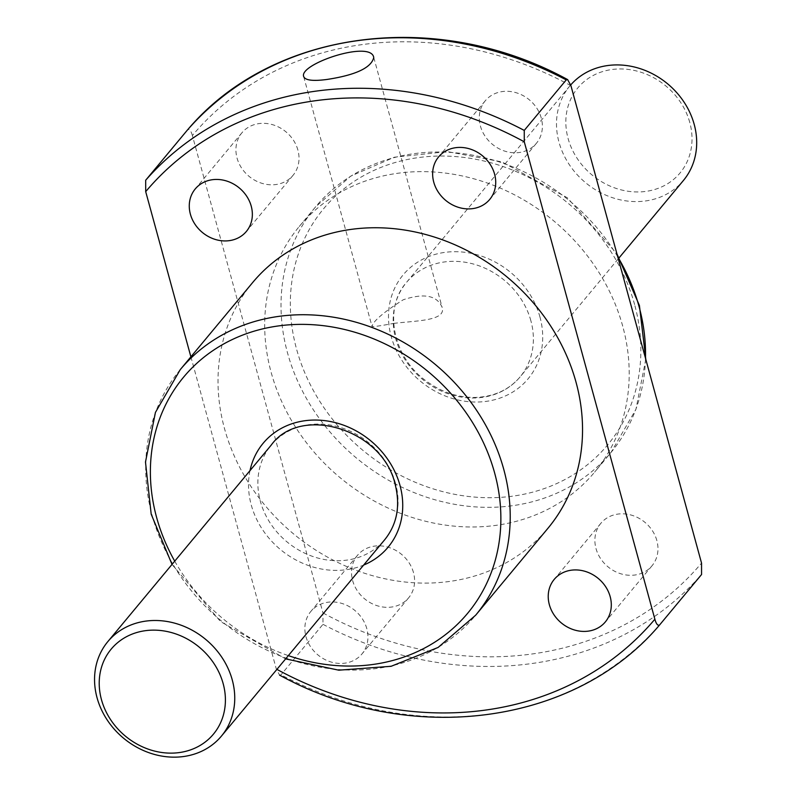 <?xml version="1.0" encoding="UTF-8"?>
<svg xmlns="http://www.w3.org/2000/svg" width="797" height="797" viewBox="0 0 797 797"><rect width="100%" height="100%" fill="white"/><g stroke="black" fill="none" stroke-linecap="round" stroke-linejoin="round"><path stroke-width="0.6" stroke-dasharray="3.98 2.99" d="M190.891 356.827L276.31 669.042L279.568 675.099L280.992 674.84A339.841 295.488 -140.3 0 0 659.567 625.017M366.819 628.694A33.245 28.911 -140.3 0 0 342.023 603.468A33.245 28.911 -140.3 0 0 310.84 611.448A33.245 28.911 -140.3 0 0 317.923 654.925A33.245 28.911 -140.3 0 0 361.958 653.958A33.245 28.911 -140.3 0 0 366.819 628.694M252.589 282.626A192.087 167.011 -140.3 0 0 293.505 533.851A192.087 167.011 -140.3 0 0 547.987 528.232M570.931 85.697A332.449 289.062 -140.3 0 0 192.366 135.52L322.964 612.933L322.984 624.33L280.992 674.84M192.366 135.52C191.041 130.768 189.477 128.835 187.674 129.722M622.716 326.182A192.087 167.011 -140.3 0 0 479.435 180.431A192.087 167.011 -140.3 0 0 299.254 226.507A192.087 167.011 -140.3 0 0 340.17 477.732A192.087 167.011 -140.3 0 0 594.652 472.113A192.087 167.011 -140.3 0 0 622.716 326.182M541.263 118.036A33.245 28.911 -140.3 0 0 516.466 92.811A33.245 28.911 -140.3 0 0 485.273 100.781A33.245 28.911 -140.3 0 0 492.357 144.267A33.245 28.911 -140.3 0 0 536.401 143.291A33.245 28.911 -140.3 0 0 541.263 118.036M413.484 572.575A33.245 28.911 -140.3 0 0 388.687 547.35A33.245 28.911 -140.3 0 0 357.494 555.33A33.245 28.911 -140.3 0 0 364.578 598.806A33.245 28.911 -140.3 0 0 408.622 597.84A33.245 28.911 -140.3 0 0 413.484 572.575M656.848 540.545A33.245 28.911 -140.3 0 0 632.051 515.32A33.245 28.911 -140.3 0 0 600.868 523.3A33.245 28.911 -140.3 0 0 607.942 566.777A33.245 28.911 -140.3 0 0 651.986 565.81A33.245 28.911 -140.3 0 0 656.848 540.545M297.899 150.065A33.245 28.911 -140.3 0 0 273.092 124.84A33.245 28.911 -140.3 0 0 241.909 132.81A33.245 28.911 -140.3 0 0 248.993 176.296A33.245 28.911 -140.3 0 0 293.037 175.32A33.245 28.911 -140.3 0 0 297.899 150.065M530.882 320.773A73.882 64.238 -140.3 0 0 475.779 264.714A73.882 64.238 -140.3 0 0 406.48 282.437A73.882 64.238 -140.3 0 0 422.211 379.063A73.882 64.238 -140.3 0 0 520.092 376.901A73.882 64.238 -140.3 0 0 530.882 320.773M395.571 483.51A73.882 64.238 -140.3 0 0 340.458 427.461A73.882 64.238 -140.3 0 0 271.159 445.174A73.882 64.238 -140.3 0 0 286.9 541.801A73.882 64.238 -140.3 0 0 384.772 539.649A73.882 64.238 -140.3 0 0 395.571 483.51M393.608 323.403C416.662 320.623 446.479 320.882 442.106 307.263C436.975 295.378 424.014 292.888 403.212 299.782C383.536 312.285 373.135 321.161 372.02 326.431C372.717 326.969 379.91 325.953 393.608 323.403M570.712 84.94A73.882 64.238 -140.3 0 0 569.785 86.026A73.882 64.238 -140.3 0 0 585.526 182.652A73.882 64.238 -140.3 0 0 683.408 180.491M689.774 122.439A66.49 57.812 -140.3 0 0 584.062 81.643A66.49 57.812 -140.3 0 0 612.953 187.265A66.49 57.812 -140.3 0 0 689.774 122.439M276.31 669.042A332.449 289.062 -140.3 0 0 276.908 669.37M322.984 624.33A339.841 295.488 -140.3 0 0 701.559 574.507M322.964 612.933A332.449 289.062 -140.3 0 0 701.539 563.1M634.621 304.623A184.695 160.595 -140.3 0 0 340.977 191.28A184.695 160.595 -140.3 0 0 421.244 484.696A184.695 160.595 -140.3 0 0 634.621 304.623M617.755 256.833A192.087 167.011 -140.3 0 0 315.582 206.861A192.087 167.011 -140.3 0 0 356.498 458.086A192.087 167.011 -140.3 0 0 610.98 452.477A192.087 167.011 -140.3 0 0 645.48 358.202M539.977 317.076A81.264 70.664 -140.3 0 0 410.774 267.204A81.264 70.664 -140.3 0 0 446.091 396.308A81.264 70.664 -140.3 0 0 539.977 317.076M250.009 470.619A81.264 70.664 -140.3 0 0 280.454 549.551A81.264 70.664 -140.3 0 0 363.621 565.083M174.722 561.158A184.695 160.595 -140.3 0 0 288.335 655.622M180.271 369.609A192.087 167.011 -140.3 0 0 221.187 620.833A192.087 167.011 -140.3 0 0 475.66 615.214M645.799 359.347L635.926 409.349L610.98 452.477L594.652 472.113M299.254 226.507L315.582 206.861L350.71 176.137L394.415 157.198L447.486 151.609L501.911 161.911L567.364 197.805L616.928 253.825M569.785 86.026L406.48 282.437C383.148 308.319 392.602 357.853 427.302 381.793C442.375 392.483 458.454 397.693 475.55 397.434C494.22 396.657 509.074 389.813 520.092 376.901L619.229 257.67M172.013 564.415L220.57 621.57L285.625 658.88M241.909 132.81L195.255 188.929M293.037 175.32L246.373 231.439M600.868 523.3L554.204 579.419M651.986 565.81L605.331 621.929M357.494 555.33L310.84 611.448M408.622 597.84L361.958 653.958M485.273 100.781L438.619 156.899M536.401 143.291L489.747 199.409M303.717 76.731L372.02 326.431M373.793 57.563L442.106 307.263"/><path stroke-width="1.2" d="M279.558 675.119C410.216 746.719 574.836 725.36 659.527 625.047L701.559 574.507L701.539 563.1L570.931 85.697L567.673 79.65L566.249 79.899L524.257 130.409A339.841 295.488 -140.3 0 0 145.682 180.232L145.702 191.639L190.891 356.827M566.249 79.899A339.841 295.488 -140.3 0 0 187.674 129.722L145.682 180.232M326.88 79.471C313.121 81.284 305.41 80.367 303.757 76.721C297.929 64.298 371.233 39.501 373.753 57.573C371.263 67.805 355.641 75.107 326.88 79.471M659.567 625.017C657.764 625.904 656.2 623.981 654.875 619.219L524.277 141.806L524.257 130.409M494.598 174.154A33.245 28.911 -140.3 0 0 469.802 148.929A33.245 28.911 -140.3 0 0 438.619 156.899A33.245 28.911 -140.3 0 0 445.702 200.386A33.245 28.911 -140.3 0 0 489.747 199.409A33.245 28.911 -140.3 0 0 494.598 174.154M610.183 596.664A33.245 28.911 -140.3 0 0 585.387 571.439A33.245 28.911 -140.3 0 0 554.204 579.419A33.245 28.911 -140.3 0 0 561.287 622.895A33.245 28.911 -140.3 0 0 605.331 621.929A33.245 28.911 -140.3 0 0 610.183 596.664M251.234 206.184A33.245 28.911 -140.3 0 0 226.438 180.959A33.245 28.911 -140.3 0 0 195.255 188.929A33.245 28.911 -140.3 0 0 202.328 232.415A33.245 28.911 -140.3 0 0 246.373 231.439A33.245 28.911 -140.3 0 0 251.234 206.184M285.625 658.88L338.815 670.187L391.128 666.292L438.111 647.443L475.66 615.214L547.987 528.232A192.087 167.011 -140.3 0 0 576.052 382.301A192.087 167.011 -140.3 0 0 432.771 236.55A192.087 167.011 -140.3 0 0 252.589 282.626L180.271 369.609L155.435 412.408L145.482 462.041L151.191 514.185L172.013 564.415M619.229 257.67L683.408 180.491A73.882 64.238 -140.3 0 0 694.197 124.362A73.882 64.238 -140.3 0 0 639.852 68.542A73.882 64.238 -140.3 0 0 570.712 84.94M232.256 679.931A73.882 64.238 -140.3 0 0 177.143 623.872A73.882 64.238 -140.3 0 0 107.844 641.595A73.882 64.238 -140.3 0 0 123.585 738.221A73.882 64.238 -140.3 0 0 221.456 736.059A73.882 64.238 -140.3 0 0 232.256 679.931M223.16 683.627A66.49 57.812 -140.3 0 0 117.448 642.82A66.49 57.812 -140.3 0 0 146.349 748.453A66.49 57.812 -140.3 0 0 223.16 683.627M524.277 141.806A332.449 289.062 -140.3 0 0 145.702 191.639M276.908 669.37A332.449 289.062 -140.3 0 0 654.875 619.219M645.48 358.202A192.087 167.011 -140.3 0 0 639.045 306.536A192.087 167.011 -140.3 0 0 617.755 256.833M363.621 565.083A81.264 70.664 -140.3 0 0 399.994 485.433A81.264 70.664 -140.3 0 0 322.885 420.427A81.264 70.664 -140.3 0 0 250.009 470.619M288.335 655.622A184.695 160.595 -140.3 0 0 494.638 472.98A184.695 160.595 -140.3 0 0 257.311 330.257A184.695 160.595 -140.3 0 0 174.722 561.158M475.66 615.214A192.087 167.011 -140.3 0 0 503.734 469.284A192.087 167.011 -140.3 0 0 360.443 323.532A192.087 167.011 -140.3 0 0 180.271 369.609M187.713 129.692C272.405 29.379 437.035 8.02 567.683 79.62M616.928 253.825L639.413 305.48L645.799 359.347M107.844 641.595L271.159 445.174C300.389 404.248 383.008 429.065 395.202 484.576C400.502 505.946 397.036 524.296 384.772 539.649L221.456 736.059"/></g></svg>
